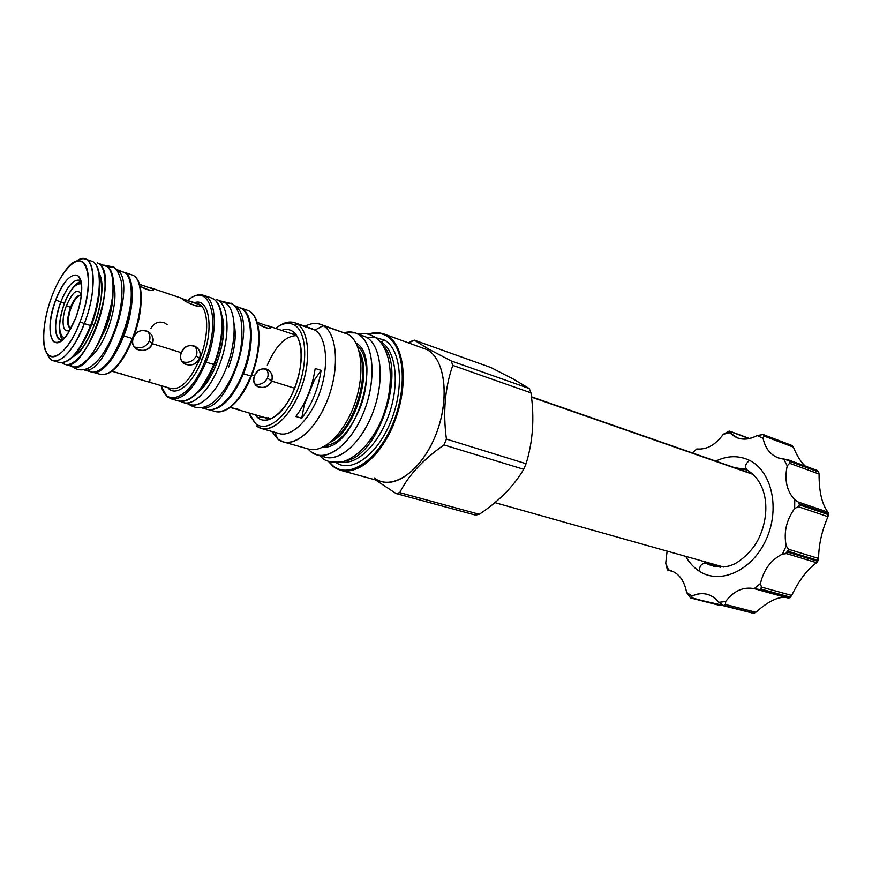 <?xml version="1.0" encoding="UTF-8"?>
<svg xmlns="http://www.w3.org/2000/svg" width="872" height="872" viewBox="0 0 872 872"><rect width="100%" height="100%" fill="white"/><g stroke="black" fill="none" stroke-linecap="round" stroke-linejoin="round"><path stroke-width="1.31" d="M51.851 296.404C42.804 320.362 40.929 347.427 48.2 354.795C55.328 362.545 70.447 347.372 80.093 321.724C89.86 296.175 91.07 267.955 83.102 262.189C75.264 256.041 60.789 272.358 51.851 296.404C46.358 311.424 43.611 325.256 43.611 337.889C43.088 368.464 66.13 359.962 80.093 321.724L84.333 323.632C99.55 285.035 93.686 247.179 76.235 261.393C79.668 258.962 82.742 258.177 85.445 259.06C96.018 261.589 95.8 294.235 84.333 323.632C72.365 356.125 52.516 371.112 47.208 353.585C48.625 357.553 50.685 359.951 53.41 360.779C63.384 361.717 73.695 349.334 84.333 323.632L80.093 321.724C97.697 277.056 84.617 241.642 64.288 272.206C59.623 278.746 55.481 286.812 51.851 296.404M75.788 317.855C67.449 337.388 59.939 345.247 53.236 341.443C48.222 333.638 49.061 319.795 55.764 299.913C63.634 280.991 71.035 272.947 77.99 275.759C83.461 282.953 82.731 296.981 75.788 317.855L68.005 333.398C52.364 357.716 43.48 330.673 55.764 299.913L60.713 302.137C68.103 284.501 74.861 277.601 80.976 281.427L79.09 280.152C73.019 279.607 66.893 286.932 60.713 302.137L64.397 303.303L60.713 302.137C53.279 321.179 54.119 342.38 62.566 339.884L60.299 339.851C53.922 334.99 54.064 322.422 60.713 302.137L55.764 299.913C65.291 273.067 82.655 265.393 81.717 289.864C81.456 298.518 79.483 307.849 75.788 317.855M247.201 310.225L247.201 310.225C260.543 313.735 262.81 346.991 250.864 376.039L243.473 373.739C233.107 397.599 221.88 409.611 209.814 409.786C221.88 409.611 233.107 397.599 243.473 373.739C254.809 346.042 253.599 314.094 241.708 308.514C253.599 314.094 254.809 346.042 243.473 373.739L250.864 376.039C239.669 401.371 227.81 413.208 215.297 411.53C227.81 413.208 239.669 401.371 250.864 376.039C262.81 346.991 260.543 313.735 247.201 310.225L241.097 308.132M132.032 274.931C143.193 277.688 143.684 309.843 132.315 338.543L132.98 338.674L132.315 338.543C121.731 363.624 111.191 375.603 100.694 374.47C111.191 375.603 121.731 363.624 132.315 338.543L123.846 335.905C113.763 360.071 103.594 372.191 93.315 372.268C103.594 372.191 113.763 360.071 123.846 335.905L132.315 338.543C143.684 309.843 143.193 277.688 132.032 274.931L124.5 272.369M124.729 272.511C134.964 276.631 134.833 308.034 123.846 335.905C134.833 308.034 134.964 276.631 124.729 272.511M251.376 376.006C259.431 354.152 261.142 335.971 256.521 321.463C261.142 335.971 259.431 354.152 251.376 376.006L251.441 376.072M178.651 400.989C190.794 402.526 202.489 390.373 213.76 364.518L206.097 362.142C218.164 332.396 216.529 298.616 203.677 295.314L203.677 295.314C216.529 298.616 218.164 332.396 206.097 362.142L204.746 361.531C191.415 396.804 166.574 409.142 161.113 385.62C166.574 409.142 191.415 396.804 204.746 361.531C221.88 319.85 209.389 280.315 187.753 300.578C209.389 280.315 221.88 319.85 204.746 361.531L206.097 362.142C194.816 388.095 183.142 400.324 171.086 398.82L178.651 400.989C190.794 402.526 202.489 390.373 213.76 364.518L214.316 364.507C222.742 341.323 224.518 322.466 219.646 307.925C224.518 322.466 222.742 341.323 214.316 364.507L214.261 364.638M171.272 388.618C181.169 389.849 190.728 379.81 199.95 358.501L199.568 358.381C194.87 370.229 175.784 364.442 181.354 352.713C185.289 340.026 204.321 346.108 199.568 358.381L199.95 358.501C209.803 334.172 208.528 306.475 197.988 303.783L197.988 303.783C208.528 306.475 209.803 334.172 199.95 358.501L202.108 359.471C192.614 384.399 175.512 397.85 167.805 387.604C175.512 397.85 192.614 384.399 202.108 359.471C214.359 329.529 209.476 297.276 194.521 302.639C209.476 297.276 214.359 329.529 202.108 359.471L199.95 358.501C190.728 379.81 181.169 389.849 171.272 388.618L111.954 371.254L121.339 373.946L121.546 373.401M133.351 337.769L133.351 337.769C137.34 324.787 157.265 331.153 152.415 343.71C147.706 355.852 127.726 349.792 133.351 337.769C136.675 331.164 141.537 329.06 147.957 331.469C152.436 334.434 153.919 338.51 152.415 343.71C148.709 350.032 143.564 351.907 136.98 349.323C132.904 346.642 131.694 342.794 133.351 337.769M181.354 352.713L152.415 343.71L181.354 352.713C184.57 346.293 189.235 344.2 195.328 346.446C199.655 349.291 201.072 353.269 199.568 358.381C195.96 364.529 191.023 366.393 184.733 363.973C180.82 361.4 179.697 357.651 181.354 352.713M132.991 338.554C141.547 314.345 143.368 295.586 138.463 282.255C143.368 295.586 141.547 314.345 132.991 338.554L132.936 338.674M181.867 298.704L199.688 304.71C204.342 309.244 185.562 302.933 181.867 298.704L181.54 298.246C183.382 299.554 196.734 302.878 199.688 304.71L199.721 306.072C196.832 307.653 184.515 301.069 181.867 298.704M139.509 284.283L153.559 289.144C154.17 291.728 149.657 290.747 140.043 286.201C145.918 289.493 150.387 290.91 153.461 290.441L153.559 289.144L153.036 290.529L153.559 289.144L139.509 284.283M88.759 358.218C95.724 353.542 102.1 343.928 107.866 329.376C115.126 308.775 116.826 292.785 112.946 281.405M53.41 360.779L59.536 362.556C69.586 363.526 79.919 351.187 90.557 325.561L91.266 325.714C80.627 351.416 70.043 363.7 59.525 362.556L59.525 362.556C69.586 363.526 79.919 351.187 90.557 325.561L91.298 325.605C100.215 300.001 102.177 280.642 97.184 267.53C102.177 280.642 100.215 300.001 91.288 325.594L91.244 325.714M228.464 367.592C234.699 350.925 236.606 336.363 234.187 323.904M171.086 398.82C183.142 400.324 194.816 388.095 206.097 362.142L213.76 364.518C225.804 334.892 224.06 301.211 211.122 297.864L211.122 297.864C224.06 301.211 225.804 334.892 213.76 364.518L214.37 364.55M243.473 373.739L242.667 373.434L243.473 373.739M91.484 261.11C102.133 263.671 102.002 296.262 90.557 325.561L84.333 323.632L90.557 325.561C102.002 296.262 102.133 263.671 91.484 261.11L85.445 259.06M134.419 276.195C144.196 282.768 143.128 313.157 132.98 338.674L133.013 338.587M269.535 328.428L270.156 326.88L270.407 328.308C267.486 328.69 263.202 327.185 257.534 323.806C267.028 328.591 271.236 329.616 270.156 326.88L257.098 322.324L270.156 326.88L269.535 328.428M254.907 384.04C260.412 385.184 264.598 383.179 267.453 378.034L271.574 381.064C268.118 386.95 263.464 388.792 257.622 386.612C253.937 384.203 252.935 380.595 254.602 375.788C257.676 369.63 262.025 367.559 267.671 369.575C271.77 372.257 273.067 376.083 271.574 381.064C266.908 392.476 249.109 387.081 254.602 375.788L251.877 374.938L254.602 375.788C258.461 363.559 276.206 369.227 271.574 381.064L267.453 378.034C268.609 374.829 268.216 371.821 266.276 368.998C268.216 371.821 268.609 374.829 267.453 378.034C264.598 383.179 260.412 385.184 254.907 384.04M268.99 418.778L230.143 407.442L238.209 409.306M167.13 324.711L165.081 323.12C159.031 320.809 154.322 322.575 150.921 328.406M199.11 306.181L199.688 304.71L199.11 306.181M182.063 361.608C188.199 363.559 192.952 361.629 196.32 355.831L199.568 358.381L196.32 355.831C197.53 352.364 196.996 349.138 194.729 346.14C196.996 349.138 197.53 352.364 196.32 355.831C192.952 361.629 188.199 363.559 182.063 361.608M149.93 379.789L149.766 381.478M157.113 384.476L166.694 387.277M134.157 346.816C140.665 349.182 145.733 347.307 149.33 341.17L152.415 343.71L149.33 341.17C150.551 337.671 149.995 334.39 147.662 331.316C149.995 334.39 150.551 337.671 149.33 341.17C145.733 347.307 140.665 349.182 134.157 346.816M296.186 335.644C285.253 336.102 275.617 345.966 267.301 365.226M268.042 417.35L269.175 418.255M383.68 333.9L427.193 349.705L428.152 348.833L451.249 360.975L529.282 388.541L530.95 392.858L529.282 388.541L513.477 379.167L529.282 388.541L451.249 360.975L452.775 365.412C444.971 387.691 442.845 412.249 446.41 439.096L526.078 463.719C532.945 441.461 534.569 417.841 530.95 392.858C534.569 417.841 532.945 441.461 526.078 463.719L523.691 469.3C513.75 486.216 498.948 501.215 479.273 514.295L475.48 515.09L479.273 514.295C498.948 501.215 513.75 486.216 523.691 469.3L526.078 463.719L446.41 439.096L443.968 444.938C423.04 459.62 408.303 475.513 399.758 492.636L479.273 514.295L399.758 492.636L396.052 493.53L375.429 479.905L396.052 493.53L475.48 515.09L396.052 493.53L399.758 492.636C408.303 475.513 423.04 459.62 443.968 444.938L523.691 469.3L443.968 444.938L446.41 439.096C442.845 412.249 444.971 387.691 452.775 365.412L451.249 360.975L428.152 348.833L414.298 340.145L428.152 348.833L427.193 349.705L383.691 333.9L427.193 349.705C444.36 358.959 449.723 395.321 437.744 429.613C425.961 463.98 400.085 487.121 381.718 481.638L340.734 470.335L333.137 466.378M410.668 341.508L414.298 340.145L490.729 367.472L513.477 379.167L490.729 367.472L414.298 340.145L408.892 342.849L410.668 341.508M255.529 423.585L248.945 412.925L255.529 423.585C266.461 432.97 286.288 417.961 297.178 390.678C308.241 363.515 306.802 332.483 294.812 325.3C306.802 332.483 308.241 363.515 297.178 390.678C286.288 417.961 266.461 432.97 255.529 423.585L249.992 415.737L255.529 423.585M283.28 441.919L277.667 438.976L271.857 431.466L277.667 438.976L274.898 432.338L277.667 438.976C290.681 450.094 314.16 433.101 326.891 401.469C339.818 369.99 337.671 333.954 323.272 325.681L314.912 330.085C326.684 337.115 329.256 365.368 319.893 392.149C310.672 418.985 291.935 437.515 279.16 433.558C291.946 437.504 310.672 418.974 319.893 392.138C329.256 365.357 326.684 337.115 314.912 330.085L297.276 324.013C291.64 320.689 285.231 321.561 278.037 326.651C284.01 322.4 289.515 321.081 294.573 322.705L297.276 324.013L294.812 325.3C289.188 321.975 282.768 323 275.574 328.363C282.768 323 289.188 321.975 294.812 325.3L297.276 324.013L314.912 330.085L323.272 325.681L348.244 334.368L320.318 324.275L348.244 334.368C361.836 342.206 365.237 373.598 354.85 403.333C344.625 433.144 323.349 453.56 308.666 449.08L283.28 441.919C297.701 446.333 318.858 425.525 329.202 395.299C339.699 365.15 336.614 333.464 323.272 325.681C317.866 322.52 311.773 322.716 304.982 326.292C310.487 323.37 315.61 322.705 320.318 324.275M257.85 417.775L255.027 414.701L257.85 417.775L261.916 416.718L257.85 417.775C267.53 425.95 284.937 412.652 294.474 388.716C304.154 364.899 302.966 337.649 292.447 331.218L297.243 336.559L293.112 333.976L290.67 333.475L295.445 335.11L292.447 331.218C295.423 333.169 297.701 336.505 299.27 341.235C306.693 361.161 293.243 403.878 275.737 415.955C268.783 420.98 262.821 421.59 257.85 417.775M281.58 330.39C285.624 328.929 289.253 329.213 292.447 331.218C289.253 329.213 285.624 328.929 281.58 330.39M346.206 460.656C379.364 455.838 407.05 367.93 382.634 344.974C407.05 367.93 379.364 455.838 346.206 460.656M380.039 341.639L381.118 342.02L380.039 341.639M340.723 470.335C358.654 475.709 384.356 451.838 396.368 416.663C408.576 381.576 403.758 344.625 387.037 335.448L386.34 335.829C404.303 345.53 407.976 387.484 392.749 423.857C377.783 460.394 349.236 479.317 333.126 465.921L328.7 461.397L333.126 465.921C349.236 479.317 377.783 460.394 392.749 423.857C407.976 387.484 404.303 345.53 386.34 335.829C381.031 332.832 375.145 332.341 368.714 334.336C375.145 332.341 381.031 332.832 386.34 335.829L387.037 335.448C403.758 344.625 408.576 381.576 396.368 416.663C384.356 451.838 358.654 475.709 340.723 470.335L333.289 466.542C341.235 472.515 350.631 472.482 361.466 466.455C374.382 458.367 385.184 444.208 393.882 423.977M384.574 340.145L375.494 337.584L384.574 340.145L381.118 342.02C395.561 350.163 399.856 381.838 389.697 412.423C379.691 443.052 357.76 465.048 341.661 462.018C357.76 465.048 379.691 443.052 389.697 412.423C399.856 381.838 395.561 350.163 381.118 342.02L384.574 340.145C401.055 349.203 404.63 387.321 391.048 420.947C377.696 454.726 351.612 473.507 336.112 462.629C351.612 473.507 377.696 454.726 391.048 420.947C404.63 387.321 401.055 349.203 384.574 340.145M374.186 477.867C390.939 491.328 420.042 472.94 434.932 436.97C450.094 401.175 445.777 359.58 427.193 349.705M452.775 365.412L530.95 392.858L452.775 365.412M308.655 449.08C323.338 453.571 344.614 433.155 354.85 403.344C365.237 373.608 361.836 342.206 348.244 334.368M332.537 440.284C353.879 426.899 369.575 377.042 359.755 353.847C369.575 377.042 353.879 426.899 332.537 440.284M330.259 442.289C354.25 432.25 372.954 372.867 359.035 350.893C372.954 372.867 354.25 432.25 330.259 442.289M271.399 418.636L266.527 418.375L264.238 417.394L271.399 418.636M297.276 324.013C308.873 331.011 311.239 359.438 301.81 386.47C292.523 413.568 273.873 432.349 261.273 428.446L256.521 425.928C267.878 435.695 288.49 420.184 299.805 391.855C311.293 363.646 309.756 331.436 297.276 324.013M315.217 368.475L321.092 370.382C318.182 388.945 311.74 404.902 301.756 418.233L295.859 416.478L301.756 418.233C311.74 404.902 318.182 388.945 321.092 370.382L315.217 368.475C312.285 387.092 305.821 403.093 295.859 416.478C305.821 403.093 312.285 387.092 315.217 368.475M294.954 334.477L295.88 334.467L294.954 334.477M314.203 380.366L313.43 377.958L314.203 380.366L304.197 405.164L301.756 418.233L304.197 405.164L302.53 406.308L304.197 405.164L314.203 380.366L321.092 370.382L314.203 380.366M788.604 549.295L785.683 553.687L788.604 549.295M64.354 338.118C58.13 334.194 58.108 322.727 64.288 303.707C70.131 289.45 75.842 282.844 81.423 283.901C75.842 282.844 70.131 289.45 64.288 303.707L64.288 303.707C58.108 322.727 58.13 334.194 64.354 338.118M66.436 305.614C72.976 291.063 77.957 287.597 81.369 295.205C77.957 287.597 72.976 291.063 66.436 305.614L71.112 307.631C67.515 318.465 67.351 325.42 70.61 328.482C67.351 325.42 67.515 318.465 71.112 307.631C74.382 299.554 77.695 295.477 81.031 295.379C77.695 295.477 74.382 299.554 71.112 307.631L70.479 307.435C73.924 298.998 77.346 294.943 80.725 295.259L81.325 295.553C77.902 294.322 74.284 298.279 70.479 307.435C66.784 318.716 66.719 325.714 70.294 328.406L70.948 328.515C66.741 326.651 66.577 319.632 70.479 307.435L66.436 305.614C60.321 321.027 63.046 336.538 70.785 328.82C63.046 336.538 60.321 321.027 66.436 305.614M59.754 329.834C59.917 334.608 60.877 337.944 62.61 339.851L60.364 335.044L59.754 329.834M80.987 281.482C78.48 282.048 75.777 284.239 72.91 288.054L76.398 284.13L80.987 281.482M64.408 303.412L64.354 303.412C67.7 294.66 71.722 288.24 76.398 284.141M791.885 445.461L793.4 447.118C796.932 455.849 800.899 462.182 805.303 466.095C800.899 462.182 796.932 455.849 793.4 447.118L764.123 436.076L763.087 438.376L757.158 435.52C746.388 441.069 737.309 440.142 729.897 432.741L723.302 434.256L729.657 431.128L729.897 432.741L723.302 434.256L729.036 431.139L749.179 438.627L729.853 431.444L729.897 432.741L737.559 437.94C743.74 440.109 750.269 439.303 757.158 435.52L763.163 434.572L792.201 445.614L793.4 447.118L764.123 436.076L763.796 434.877L792.201 445.614L763.163 434.572L764.123 436.076L763.087 438.376L757.158 435.52L763.065 434.539L791.885 445.461M817.195 470.564L789.683 460.808L789.596 463.283L787.231 465.855C784.222 479.774 786.729 491.078 794.763 499.754L798.24 502.01L827.964 512.137C821.991 504.463 819.026 491.764 819.07 474.041L789.596 463.283L790.054 461.517L818.655 471.992L819.07 474.041L789.596 463.283L787.231 465.855L783.721 459.13C772.756 457.549 765.878 450.628 763.087 438.376C765.169 448.164 770.216 454.672 778.227 457.909L788.582 459.958L817.576 470.597L819.07 474.041C819.026 491.764 821.991 504.463 827.964 512.137L827.953 516.682C821.871 530.754 818.743 544.684 818.579 558.462L816.617 562.702C807.45 569.187 799.144 580.098 791.7 595.434L789.77 597.669L787.187 597.647M788.506 598.105L754.204 588.654L760.471 583.466C763.828 569.405 771.153 559.628 782.435 554.134L786.566 553.611L788.561 552.412L786.566 553.611L816.617 562.702L786.566 553.611L782.435 554.134L786.217 545.883C783.536 532.498 786.359 520.061 794.664 508.572L798.196 506.643L799.526 504.855L798.196 506.643L827.953 516.682L798.196 506.643L794.664 508.572L794.763 499.754L798.24 502.01L799.526 504.855L828.4 514.644L827.953 516.682C821.871 530.754 818.743 544.684 818.579 558.462L788.55 549.273L786.217 545.883L788.55 549.273L788.561 552.412L817.729 561.274L816.617 562.702C807.45 569.187 799.144 580.098 791.7 595.434L761.43 587.096L760.471 583.466L761.43 587.096L760.373 589.625L789.77 597.669L788.506 598.105L758.564 589.93M758.357 589.886L760.373 589.625L754.204 588.654C743.271 586.573 733.755 590.856 725.646 601.527L725.493 604.47L755.839 612.286L752.525 613.081M723.335 605.691L718.833 602.29C715.531 598.148 711.596 595.467 707.029 594.246L707.029 594.246C702.058 593.014 697.077 593.603 692.096 596.023L691.354 597.658L690.417 597.843L686.602 592.448L692.096 596.023L691.354 597.658L720.174 605.517L722.278 605.157L690.755 597.996L686.602 592.448C684.346 580.49 678.798 573.111 669.947 570.321L667.298 569.383L665.718 563.29L668.573 570.005L667.887 570.135L673.337 571.607L667.81 570.146L665.718 563.29L668.573 570.005C678.133 572.283 684.149 579.76 686.602 592.448L692.096 596.023C702.352 591.445 711.258 593.538 718.833 602.29L725.646 601.527L725.493 604.47L723.88 605.746L753.343 613.288L723.335 605.691L754.073 613.223L723.88 605.746L718.833 602.29L725.646 601.527C733.755 590.856 743.271 586.573 754.204 588.654L760.471 583.466C763.828 569.405 771.153 559.628 782.435 554.134L786.217 545.883C783.536 532.498 786.359 520.061 794.664 508.572L794.763 499.754C786.729 491.078 784.222 479.774 787.231 465.855L783.721 459.13L789.683 460.808L788.582 459.958M665.718 563.29L667.102 551.115L665.718 563.29M696.837 448.938L692.423 452.96L696.837 448.938C706.636 449.887 715.454 444.993 723.302 434.256C715.454 444.993 706.636 449.887 696.837 448.938L692.259 452.906L696.837 448.938M699.617 571.4C720.305 584.883 752.144 570.68 766.074 539.703C780.331 508.91 771.851 471.131 749.56 460.394C738.78 455.26 727.51 455.489 715.738 461.092C727.51 455.489 738.78 455.26 749.56 460.394C745.277 463.751 744.503 467 747.25 470.139L747.25 470.139C744.503 467 745.277 463.751 749.56 460.394C771.851 471.131 780.331 508.91 766.074 539.703C752.144 570.68 720.305 584.883 699.617 571.4C693.938 567.792 689.316 562.789 685.741 556.369C689.316 562.789 693.938 567.792 699.617 571.4C699.246 565.939 701.437 563.214 706.211 563.225C701.437 563.214 699.246 565.939 699.617 571.4M791.482 445.276L763.065 434.539M785.857 597.385C777.889 596.612 767.872 601.582 755.839 612.286L754.073 613.223L724.61 605.669L725.493 604.47L755.839 612.286C767.851 601.604 777.846 596.633 785.814 597.375M720.468 567.247L709.307 564.119L706.582 562.233L714.321 566.582L709.307 564.119L720.468 567.247M745.026 469.103L736.186 468.231L745.026 469.103M828.4 513.728L799.537 503.918L799.526 504.855L828.4 514.644L828.4 513.728L799.537 503.918L798.24 502.01L827.964 512.137L828.4 513.728M818.121 560.423L788.964 551.54L788.561 552.412L817.729 561.274L818.121 560.423L788.964 551.54L788.55 549.273L818.579 558.462L818.121 560.423M790.435 597.135L761.038 589.08L760.373 589.625L789.77 597.669L790.435 597.135L761.038 589.08L761.43 587.096L791.7 595.434L790.435 597.135M322.248 457.942L320.264 455.827L322.248 457.942C325.714 461.539 332.483 462.836 342.543 461.822C356.604 457.288 368.747 445.178 378.96 425.503C395.648 391.441 393.959 347.775 373.717 336.461L374.437 336.897L367.156 337.638M325.049 457.168L321.114 455.511C335.993 464.547 360.212 445.592 372.497 413.437C384.988 381.402 381.685 345.737 366.425 337.181C380.966 345.41 384.835 378.295 373.968 409.426C363.264 440.633 340.712 461.92 325.049 457.168L316.885 454.879C332.461 459.609 354.98 438.191 365.717 406.843C376.628 375.57 372.867 342.587 358.403 334.368L366.425 337.181L358.403 334.368C354.185 331.905 349.498 331.338 344.364 332.646L355.296 332.919L358.403 334.368C374.023 343.11 376.813 380.683 363.264 413.328C349.945 446.126 324.853 463.49 310.737 451.696L316.885 454.879M323.098 447.064C354.272 450.628 383.495 357.825 355.907 342.881C383.495 357.825 354.272 450.628 323.098 447.064M310.737 451.696L307.772 448.829M355.296 332.919L366.425 337.181M91.255 371.963L87.876 369.946C95.985 378.328 112.608 362.632 122.876 335.644C133.285 308.764 134.026 278.898 124.958 272.674C146.006 284.283 112.793 381.794 91.255 371.963L84.333 369.968M84.486 369.924C106.275 376.323 137.547 281.144 117.24 270.048L124.958 272.674L117.24 270.048C137.547 281.144 106.275 376.323 84.486 369.924M116.161 269.372L117.24 270.048M116.052 269.252L124.958 272.674M73.128 367.286L72.027 366.404L73.128 367.286C89.478 378.143 107.3 353.018 116.238 325.539C121.426 308.601 123.083 293.788 121.219 281.1C118.843 272.86 116.27 268.151 113.502 266.974L107.888 267.323M115.071 268.238L113.502 266.974L104.182 265.208M73.085 366.709L69.793 364.703C77.684 373.074 94.132 357.16 104.444 329.921C114.886 302.791 115.867 272.74 107.016 266.56C127.585 278.037 94.154 376.432 73.085 366.709L65.149 364.409C86.001 374.088 119.54 275.312 99.168 263.889L107.016 266.56L99.168 263.889C107.834 269.993 106.896 299.576 96.672 326.662C86.579 353.836 70.359 370.349 62.337 362.839L65.149 364.409M73.292 356.539C90.35 349.247 109.109 289.678 99.31 273.928C109.109 289.678 90.35 349.247 73.292 356.539M97.152 262.81L107.016 266.56M207.024 409.371L203.71 407.758C214.141 415.606 232.726 399.507 243.081 372.377C253.578 345.356 252.629 315.315 241.664 308.481C252.019 315.01 253.589 342.282 244.531 368.387C235.593 394.558 218.349 412.914 207.024 409.371L202.021 407.933M202.795 407.769C229.412 411.639 258.831 318.236 234.797 306.137L241.664 308.481L234.786 306.127C258.831 318.236 229.412 411.639 202.795 407.769M234.252 305.571L241.664 308.481M189.671 404.848L188.744 404.118L189.671 404.848C207.394 415.672 225.576 394.264 235.636 367.472C241.522 352.277 243.266 336.025 240.857 318.705C237.969 310.955 235.8 306.617 234.372 305.69L231.396 303.249L226.491 303.63M232.344 303.903L221.325 301.134M190.772 404.695L187.404 403.028C197.628 410.995 216.125 394.776 226.567 367.385C237.162 340.091 236.432 309.789 225.63 302.987C235.811 309.484 237.195 336.908 228.083 363.243C219.079 389.631 201.933 408.194 190.772 404.695L183.665 402.657C194.761 406.134 211.863 387.473 220.889 360.986C230.034 334.565 228.737 307.064 218.621 300.589L225.63 302.987L218.621 300.589C229.238 307.326 230.012 337.159 219.668 364.387C209.476 391.713 191.251 408.51 180.907 401.393L183.665 402.657M197.606 392.596C214.654 380.683 228.998 335.142 221.848 315.61C228.998 335.142 214.654 380.683 197.606 392.596M216.191 299.379L225.63 302.987M310.16 393.065L308.895 392.673L310.16 393.065M294.66 388.247L271.574 381.064L294.66 388.247M112.979 293.319C112.902 304.208 110.515 316.013 105.785 328.733L95.604 348.473M94.274 325.147L91.767 324.362L94.274 325.147M74.512 355.253L78.011 352.953M101.119 279.574L99.572 275.672M216.42 363.853L214.828 363.352L216.42 363.853M360.343 357.073L361.717 357.542L360.343 357.073M790.054 461.517L818.655 471.992L790.054 461.517M531.484 397.131L753.506 474.564L531.484 397.131M215.297 411.53L209.106 409.753M132.98 338.674C122.385 363.831 111.616 375.767 100.683 374.47L93.042 372.257M197.988 303.783L196.167 303.173M181.289 298.148L150.082 287.607M211.209 297.897L213.804 299.216C224.595 305.462 225.706 336.189 214.338 364.638C205.803 386.83 190.696 404.041 178.771 401.033M124.696 272.489L125.917 273.198M91.266 325.714C101.479 299.663 103.092 268.838 93.762 262.352M187.556 300.513C194.532 294.605 200.702 293.265 206.054 296.48M171.174 398.842L166.977 396.575L160.917 385.566M215.439 411.573C227.69 414.68 242.95 397.915 251.409 376.148C262.679 348.244 261.099 317.909 249.959 311.598M255.823 385.239L257.622 386.612M182.466 362.131L184.733 363.973M134.343 347.067L136.98 349.323M387.07 335.458C380.879 332.308 374.611 331.894 368.246 334.216M333.191 466.466L328.243 461.233M332.199 440.589C353.454 428.283 370.033 375.668 359.656 353.4M312.176 328.777L294.573 322.705M279.171 433.558L261.273 428.446M294.038 333.289L294.736 333.126M64.256 303.674C59.71 316.918 58.413 327.371 60.364 335.044M690.755 597.996L720.174 605.517M749.582 438.54L729.657 431.128M667.81 570.146L673.446 571.661M321.016 456.95L319.599 455.642M357.956 333.845C363.624 332.875 368.878 333.747 373.717 336.461M325.79 445.538C337.965 444.055 349.062 432.294 359.101 410.254C368.9 388.084 369.793 355.885 357.237 345.672M703.606 561.394L706.211 563.225C714.746 568.381 728.251 567.04 731.793 565.023C738.344 563.029 752.274 552.031 758.705 538.493C770.695 513.641 768.003 482.488 747.25 470.139M747.053 470.041L733.276 467.218M74.632 355.122C80.802 351.754 87.342 341.802 94.241 325.256C100.705 309.222 104.15 285.765 99.593 275.857M199.525 390.471C207.351 382.623 212.964 373.783 216.387 363.94C222.97 345.824 224.911 330.662 222.207 318.454M203.677 295.314L211.122 297.864M295.357 335.055L266.483 325.289M361.608 357.171L360.289 356.724M335.96 438.616L334.619 438.224M531.44 396.782L752.983 474.096M494.882 502.632L723.706 567.051"/></g></svg>
